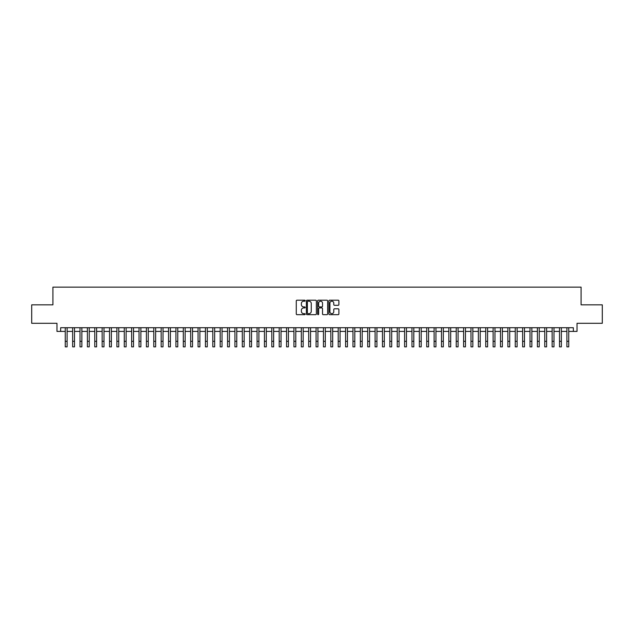 <?xml version="1.0" encoding="UTF-8"?>
<svg xmlns="http://www.w3.org/2000/svg" width="634" height="634" viewBox="0 0 634 634"><rect width="100%" height="100%" fill="white"/><g stroke="black" fill="none" stroke-linecap="round" stroke-linejoin="round"><path stroke-width="0.95" d="M305.2 300.698A0.507 0.507 0 0 0 304.692 300.191L296.997 300.191A0.721 0.721 0 0 0 296.276 300.912L296.276 313.949A0.721 0.721 0 0 0 296.997 314.67L304.692 314.67A0.507 0.507 0 0 0 305.2 314.163A0.507 0.507 0 0 0 304.692 313.656L303.694 313.656A2.314 2.314 0 0 1 301.38 311.342L301.38 310.256A2.314 2.314 0 0 1 303.694 307.934L304.692 307.934A0.507 0.507 0 0 0 305.2 307.427A0.507 0.507 0 0 0 304.692 306.919L303.694 306.919A2.314 2.314 0 0 1 301.38 304.605L301.38 303.52A2.314 2.314 0 0 1 303.694 301.198L304.692 301.198A0.507 0.507 0 0 0 305.2 300.698M338.16 305.295A0.721 0.721 0 0 0 338.889 304.566L338.889 300.912A0.721 0.721 0 0 0 338.16 300.191L329.617 300.191A0.721 0.721 0 0 0 328.895 300.912L328.895 313.949A0.721 0.721 0 0 0 329.617 314.67L338.16 314.67A0.721 0.721 0 0 0 338.889 313.949L338.889 309.527A0.721 0.721 0 0 0 338.16 308.806L334.506 308.806A0.721 0.721 0 0 0 333.777 309.527L333.777 311.722A1.934 1.934 0 0 1 331.844 313.656A1.934 1.934 0 0 1 329.91 311.722L329.91 303.139A1.934 1.934 0 0 1 331.844 301.198A1.934 1.934 0 0 1 333.777 303.139L333.777 304.566A0.721 0.721 0 0 0 334.506 305.295L338.16 305.295M60.658 331.4L60.658 327.715L573.342 327.715L573.342 331.4L577.035 331.4L577.035 323.292L602.3 323.292L602.3 304.843L581.093 304.843L581.093 287.139L52.907 287.139L52.907 304.843L31.7 304.843L31.7 323.292L56.965 323.292L56.965 331.4L65.262 331.4L65.262 335.79M316.366 300.912A0.721 0.721 0 0 0 315.645 300.191L307.102 300.191A0.721 0.721 0 0 0 306.373 300.912L306.373 313.949A0.721 0.721 0 0 0 307.102 314.67L315.645 314.67A0.721 0.721 0 0 0 316.366 313.949L316.366 300.912M318.355 300.191L326.898 300.191A0.721 0.721 0 0 1 327.627 300.912L327.627 313.949A0.721 0.721 0 0 1 326.898 314.67L323.245 314.67A0.721 0.721 0 0 1 322.524 313.949L322.524 308.663A0.721 0.721 0 0 0 321.795 307.934L319.37 307.934A0.721 0.721 0 0 0 318.648 308.663L318.648 314.163A0.507 0.507 0 0 1 318.141 314.67A0.507 0.507 0 0 1 317.634 314.163L317.634 300.912A0.721 0.721 0 0 1 318.355 300.191M67.109 331.4L72.641 331.4M74.487 331.4L80.019 331.4M81.865 331.4L87.397 331.4M89.243 331.4L94.775 331.4M96.614 331.4L102.145 331.4M103.992 331.4L109.523 331.4M111.37 331.4L116.902 331.4M118.748 331.4L124.28 331.4M126.126 331.4L131.658 331.4M133.505 331.4L139.036 331.4M140.875 331.4L146.406 331.4M148.253 331.4L153.785 331.4M155.631 331.4L161.163 331.4M163.009 331.4L168.541 331.4M170.387 331.4L175.919 331.4M177.766 331.4L183.297 331.4M185.136 331.4L190.668 331.4M192.514 331.4L198.046 331.4M199.892 331.4L205.424 331.4M207.27 331.4L212.802 331.4M214.649 331.4L220.18 331.4M222.027 331.4L227.558 331.4M229.397 331.4L234.929 331.4M236.775 331.4L242.307 331.4M244.153 331.4L249.685 331.4M251.532 331.4L257.063 331.4M258.91 331.4L264.441 331.4M266.288 331.4L271.82 331.4M273.658 331.4L279.19 331.4M281.036 331.4L286.568 331.4M288.415 331.4L293.946 331.4M295.793 331.4L301.324 331.4M303.171 331.4L308.703 331.4M310.549 331.4L316.081 331.4M317.919 331.4L323.451 331.4M325.297 331.4L330.829 331.4M332.676 331.4L338.207 331.4M340.054 331.4L345.585 331.4M347.432 331.4L352.964 331.4M354.81 331.4L360.342 331.4M362.18 331.4L367.712 331.4M369.559 331.4L375.09 331.4M376.937 331.4L382.468 331.4M384.315 331.4L389.847 331.4M391.693 331.4L397.225 331.4M399.071 331.4L404.603 331.4M406.442 331.4L411.973 331.4M413.82 331.4L419.351 331.4M421.198 331.4L426.73 331.4M428.576 331.4L434.108 331.4M435.954 331.4L441.486 331.4M443.332 331.4L448.864 331.4M450.703 331.4L456.234 331.4M458.081 331.4L463.613 331.4M465.459 331.4L470.991 331.4M472.837 331.4L478.369 331.4M480.215 331.4L485.747 331.4M487.594 331.4L493.125 331.4M494.964 331.4L500.495 331.4M502.342 331.4L507.874 331.4M509.72 331.4L515.252 331.4M517.098 331.4L522.63 331.4M524.476 331.4L530.008 331.4M531.855 331.4L537.386 331.4M539.225 331.4L544.757 331.4M546.603 331.4L552.135 331.4M553.981 331.4L559.513 331.4M561.359 331.4L566.891 331.4M568.738 331.4L573.342 331.4M307.894 301.198A0.507 0.507 0 0 0 307.387 301.705L307.387 313.148A0.507 0.507 0 0 0 307.894 313.656L308.948 313.656A2.314 2.314 0 0 0 311.262 311.342L311.262 303.52A2.314 2.314 0 0 0 308.948 301.198L307.894 301.198M322.524 303.171A1.934 1.934 0 0 0 320.582 301.237A1.934 1.934 0 0 0 318.648 303.171L318.648 306.198A0.721 0.721 0 0 0 319.37 306.919L321.795 306.919A0.721 0.721 0 0 0 322.524 306.198L322.524 303.171M65.262 341.322L67.109 341.322L67.109 346.861L65.262 346.861L65.262 327.715M67.109 341.322L67.109 327.715M72.641 341.322L74.487 341.322L74.487 346.861L72.641 346.861L72.641 327.715M74.487 341.322L74.487 327.715M80.019 341.322L81.865 341.322L81.865 346.861L80.019 346.861L80.019 327.715M81.865 341.322L81.865 327.715M87.397 341.322L89.243 341.322L89.243 346.861L87.397 346.861L87.397 327.715M89.243 341.322L89.243 327.715M94.775 341.322L96.614 341.322L96.614 346.861L94.775 346.861L94.775 327.715M96.614 341.322L96.614 327.715M102.145 341.322L103.992 341.322L103.992 346.861L102.145 346.861L102.145 327.715M103.992 341.322L103.992 327.715M109.523 341.322L111.37 341.322L111.37 346.861L109.523 346.861L109.523 327.715M111.37 341.322L111.37 327.715M116.902 341.322L118.748 341.322L118.748 346.861L116.902 346.861L116.902 327.715M118.748 341.322L118.748 327.715M124.28 341.322L126.126 341.322L126.126 346.861L124.28 346.861L124.28 327.715M126.126 341.322L126.126 327.715M131.658 341.322L133.505 341.322L133.505 346.861L131.658 346.861L131.658 327.715M133.505 341.322L133.505 327.715M139.036 341.322L140.875 341.322L140.875 346.861L139.036 346.861L139.036 327.715M140.875 341.322L140.875 327.715M146.406 341.322L148.253 341.322L148.253 346.861L146.406 346.861L146.406 327.715M148.253 341.322L148.253 327.715M153.785 341.322L155.631 341.322L155.631 346.861L153.785 346.861L153.785 327.715M155.631 341.322L155.631 327.715M161.163 341.322L163.009 341.322L163.009 346.861L161.163 346.861L161.163 327.715M163.009 341.322L163.009 327.715M168.541 341.322L170.387 341.322L170.387 346.861L168.541 346.861L168.541 327.715M170.387 341.322L170.387 327.715M175.919 341.322L177.766 341.322L177.766 346.861L175.919 346.861L175.919 327.715M177.766 341.322L177.766 327.715M183.297 341.322L185.136 341.322L185.136 346.861L183.297 346.861L183.297 327.715M185.136 341.322L185.136 327.715M190.668 341.322L192.514 341.322L192.514 346.861L190.668 346.861L190.668 327.715M192.514 341.322L192.514 327.715M198.046 341.322L199.892 341.322L199.892 346.861L198.046 346.861L198.046 327.715M199.892 341.322L199.892 327.715M205.424 341.322L207.27 341.322L207.27 346.861L205.424 346.861L205.424 327.715M207.27 341.322L207.27 327.715M212.802 341.322L214.649 341.322L214.649 346.861L212.802 346.861L212.802 327.715M214.649 341.322L214.649 327.715M220.18 341.322L222.027 341.322L222.027 346.861L220.18 346.861L220.18 327.715M222.027 341.322L222.027 327.715M227.558 341.322L229.397 341.322L229.397 346.861L227.558 346.861L227.558 327.715M229.397 341.322L229.397 327.715M234.929 341.322L236.775 341.322L236.775 346.861L234.929 346.861L234.929 327.715M236.775 341.322L236.775 327.715M242.307 341.322L244.153 341.322L244.153 346.861L242.307 346.861L242.307 327.715M244.153 341.322L244.153 327.715M249.685 341.322L251.532 341.322L251.532 346.861L249.685 346.861L249.685 327.715M251.532 341.322L251.532 327.715M257.063 341.322L258.91 341.322L258.91 346.861L257.063 346.861L257.063 327.715M258.91 341.322L258.91 327.715M264.441 341.322L266.288 341.322L266.288 346.861L264.441 346.861L264.441 327.715M266.288 341.322L266.288 327.715M271.82 341.322L273.658 341.322L273.658 346.861L271.82 346.861L271.82 327.715M273.658 341.322L273.658 327.715M279.19 341.322L281.036 341.322L281.036 346.861L279.19 346.861L279.19 327.715M281.036 341.322L281.036 327.715M286.568 341.322L288.415 341.322L288.415 346.861L286.568 346.861L286.568 327.715M288.415 341.322L288.415 327.715M293.946 341.322L295.793 341.322L295.793 346.861L293.946 346.861L293.946 327.715M295.793 341.322L295.793 327.715M301.324 341.322L303.171 341.322L303.171 346.861L301.324 346.861L301.324 327.715M303.171 341.322L303.171 327.715M308.703 341.322L310.549 341.322L310.549 346.861L308.703 346.861L308.703 327.715M310.549 341.322L310.549 327.715M316.081 341.322L317.919 341.322L317.919 346.861L316.081 346.861L316.081 327.715M317.919 341.322L317.919 327.715M323.451 341.322L325.297 341.322L325.297 346.861L323.451 346.861L323.451 327.715M325.297 341.322L325.297 327.715M330.829 341.322L332.676 341.322L332.676 346.861L330.829 346.861L330.829 327.715M332.676 341.322L332.676 327.715M338.207 341.322L340.054 341.322L340.054 346.861L338.207 346.861L338.207 327.715M340.054 341.322L340.054 327.715M345.585 341.322L347.432 341.322L347.432 346.861L345.585 346.861L345.585 327.715M347.432 341.322L347.432 327.715M352.964 341.322L354.81 341.322L354.81 346.861L352.964 346.861L352.964 327.715M354.81 341.322L354.81 327.715M360.342 341.322L362.18 341.322L362.18 346.861L360.342 346.861L360.342 327.715M362.18 341.322L362.18 327.715M367.712 341.322L369.559 341.322L369.559 346.861L367.712 346.861L367.712 327.715M369.559 341.322L369.559 327.715M375.09 341.322L376.937 341.322L376.937 346.861L375.09 346.861L375.09 327.715M376.937 341.322L376.937 327.715M382.468 341.322L384.315 341.322L384.315 346.861L382.468 346.861L382.468 327.715M384.315 341.322L384.315 327.715M389.847 341.322L391.693 341.322L391.693 346.861L389.847 346.861L389.847 327.715M391.693 341.322L391.693 327.715M397.225 341.322L399.071 341.322L399.071 346.861L397.225 346.861L397.225 327.715M399.071 341.322L399.071 327.715M404.603 341.322L406.442 341.322L406.442 346.861L404.603 346.861L404.603 327.715M406.442 341.322L406.442 327.715M411.973 341.322L413.82 341.322L413.82 346.861L411.973 346.861L411.973 327.715M413.82 341.322L413.82 327.715M419.351 341.322L421.198 341.322L421.198 346.861L419.351 346.861L419.351 327.715M421.198 341.322L421.198 327.715M426.73 341.322L428.576 341.322L428.576 346.861L426.73 346.861L426.73 327.715M428.576 341.322L428.576 327.715M434.108 341.322L435.954 341.322L435.954 346.861L434.108 346.861L434.108 327.715M435.954 341.322L435.954 327.715M441.486 341.322L443.332 341.322L443.332 346.861L441.486 346.861L441.486 327.715M443.332 341.322L443.332 327.715M448.864 341.322L450.703 341.322L450.703 346.861L448.864 346.861L448.864 327.715M450.703 341.322L450.703 327.715M456.234 341.322L458.081 341.322L458.081 346.861L456.234 346.861L456.234 327.715M458.081 341.322L458.081 327.715M463.613 341.322L465.459 341.322L465.459 346.861L463.613 346.861L463.613 327.715M465.459 341.322L465.459 327.715M470.991 341.322L472.837 341.322L472.837 346.861L470.991 346.861L470.991 327.715M472.837 341.322L472.837 327.715M478.369 341.322L480.215 341.322L480.215 346.861L478.369 346.861L478.369 327.715M480.215 341.322L480.215 327.715M485.747 341.322L487.594 341.322L487.594 346.861L485.747 346.861L485.747 327.715M487.594 341.322L487.594 327.715M493.125 341.322L494.964 341.322L494.964 346.861L493.125 346.861L493.125 327.715M494.964 341.322L494.964 327.715M500.495 341.322L502.342 341.322L502.342 346.861L500.495 346.861L500.495 327.715M502.342 341.322L502.342 327.715M507.874 341.322L509.72 341.322L509.72 346.861L507.874 346.861L507.874 327.715M509.72 341.322L509.72 327.715M515.252 341.322L517.098 341.322L517.098 346.861L515.252 346.861L515.252 327.715M517.098 341.322L517.098 327.715M522.63 341.322L524.476 341.322L524.476 346.861L522.63 346.861L522.63 327.715M524.476 341.322L524.476 327.715M530.008 341.322L531.855 341.322L531.855 346.861L530.008 346.861L530.008 327.715M531.855 341.322L531.855 327.715M537.386 341.322L539.225 341.322L539.225 346.861L537.386 346.861L537.386 327.715M539.225 341.322L539.225 327.715M544.757 341.322L546.603 341.322L546.603 346.861L544.757 346.861L544.757 327.715M546.603 341.322L546.603 327.715M552.135 341.322L553.981 341.322L553.981 346.861L552.135 346.861L552.135 327.715M553.981 341.322L553.981 327.715M559.513 341.322L561.359 341.322L561.359 346.861L559.513 346.861L559.513 327.715M561.359 341.322L561.359 327.715M566.891 341.322L568.738 341.322L568.738 346.861L566.891 346.861L566.891 327.715M568.738 341.322L568.738 327.715"/></g></svg>
